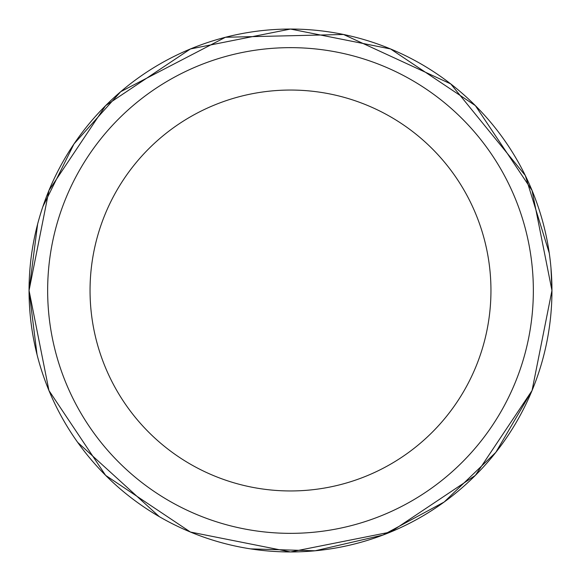 <?xml version="1.0" encoding="UTF-8"?>
<svg xmlns="http://www.w3.org/2000/svg" width="581" height="581" viewBox="0 0 581 581"><rect width="100%" height="100%" fill="white"/><g stroke="black" fill="none" stroke-linecap="round" stroke-linejoin="round"><path stroke-width="0.87" d="M29.784 310.065A261.45 261.45 0 0 0 31.715 327.72A261.45 261.45 0 0 1 29.784 310.065M548.791 331.003A261.45 261.45 0 0 0 551.18 310.581A261.45 261.45 0 0 1 548.791 331.003M550.614 264.072A261.45 261.45 0 0 0 544.666 229.204A261.45 261.45 0 0 1 550.614 264.072M32.209 249.997A261.45 261.45 0 0 0 29.82 270.419A261.45 261.45 0 0 1 32.209 249.997M290.5 90.048A200.452 200.452 0 0 0 90.048 290.5A200.452 200.452 0 0 0 290.5 490.952A200.452 200.452 0 0 0 490.952 290.5A200.452 200.452 0 0 0 290.5 90.048M37.627 224.099L29.05 290.5A261.45 261.45 0 0 0 290.5 551.95A261.45 261.45 0 0 0 551.95 290.5A261.45 261.45 0 0 0 290.5 29.05A261.45 261.45 0 0 0 29.05 290.5L37.031 354.606M290.5 533.351A242.851 242.851 0 0 0 533.351 290.5A242.851 242.851 0 0 0 290.5 47.649A242.851 242.851 0 0 0 47.649 290.5A242.851 242.851 0 0 0 290.5 533.351M551.95 290.413L550.977 267.986M549.263 253.098L525.289 175.477L450.747 83.911L343.516 34.482L225.479 37.264L120.703 91.689L74.005 143.914L42.856 206.662M77.709 442.41L159.288 516.64M250.527 548.878L315.105 550.788L382.915 535.072L444.174 502.02L495.818 452.359L532.051 390.555L551.95 290.5L532.051 390.548L475.374 475.367L390.563 532.043L290.5 551.95L190.437 532.043L105.619 475.367L48.949 390.548L29.05 290.5L48.949 190.452L105.626 105.626L190.445 48.957L290.493 29.05L390.548 48.949L475.367 105.619L532.043 190.437L551.95 290.5"/></g></svg>
